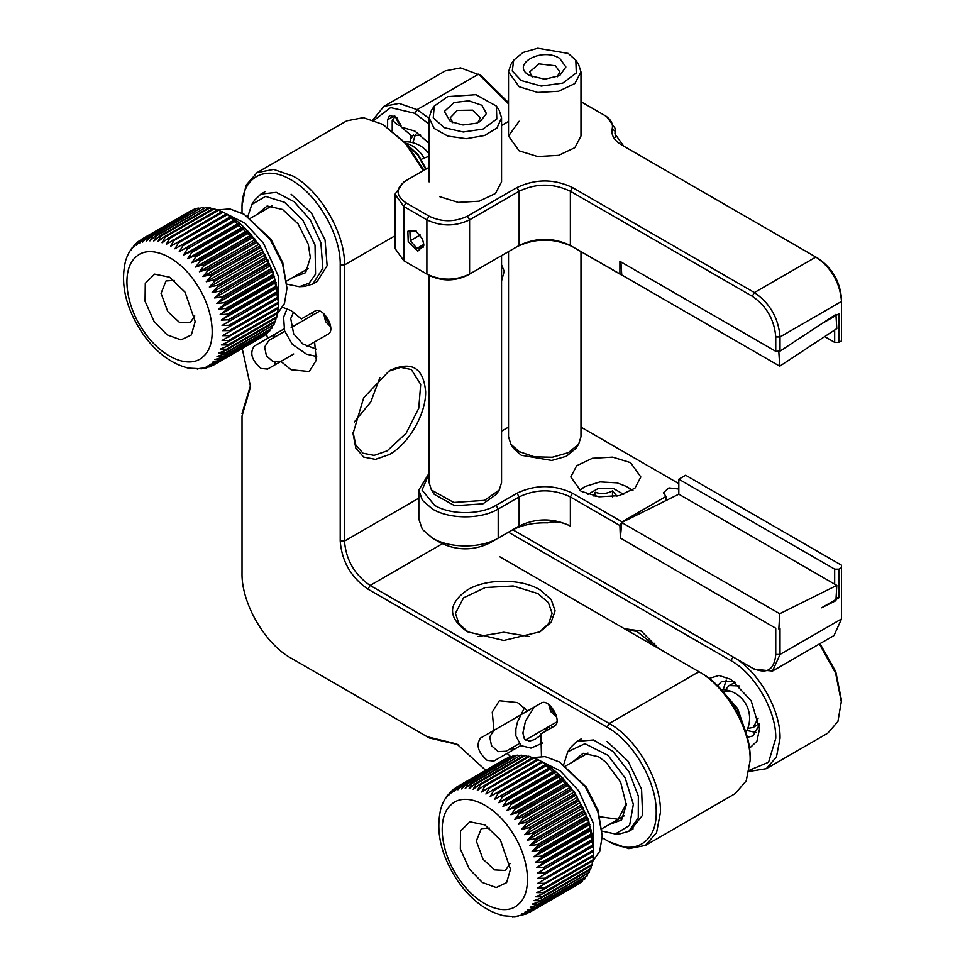 <?xml version="1.0" encoding="UTF-8"?>
<svg xmlns="http://www.w3.org/2000/svg" width="965" height="965" viewBox="0 0 965 965"><rect width="100%" height="100%" fill="white"/><g stroke="black" fill="none" stroke-linecap="round" stroke-linejoin="round"><path stroke-width="1.45" d="M401.054 125.474L398.183 125.173L392.236 120.251L395.264 116.343L398.605 123.532L400.596 123.773M323.721 313.625L325.579 321.647L330.645 326.785M330.247 324.505L327.038 320.814L325.338 315.241M284.723 331.297L268.909 340.428L264.639 346.978L266.412 355.82L273.155 361.754L280.936 361.368L267.57 369.088L260.924 368.437C251.696 360.283 249.489 352.84 254.29 346.085L267.631 338.377L266.509 334.167M548.771 704.595L550.677 711.531L556.708 717.164M556.105 714.944L552.137 710.686L550.533 706.066M520.159 715.21L494.008 730.312L489.738 736.862L491.511 745.704L498.278 751.651L506.082 751.228L519.086 743.726M615.296 834.001L620.386 833.736L628.794 831.335L638.275 817.91L638.348 796.125L629.011 771.747L612.727 751.252L593.523 739.974L576.865 741.385L570.58 747.465L567.806 751.735L584.935 743.713L607.998 755.342L625.211 778.007L633.342 804.364L629.614 825.413L615.296 834.001L602.208 831.142M563.741 764.497L567.806 751.735M609.12 824.556L621.617 819.973L626.309 804.846L620.664 782.229L606.044 762.29L598.553 756.777L583.113 753.279L572.896 761.807M599.989 816.764L618.179 819.309L626.285 803.568M256.883 242.408L258.909 244.326L202.964 276.617L207.777 270.755L256.883 242.408L255.966 241.153L206.86 269.5L199.417 271.732L255.351 239.429L255.966 241.153M278.439 303.094L273.336 272.504L259.078 244.326L227.209 214.351M226.437 213.916L230.912 216.643L174.93 248.801L178.453 242.903L227.547 214.556L226.437 213.916L170.612 246.328L173.977 240.514L223.084 212.155L221.974 211.637L166.318 244.302L169.538 238.584L218.645 210.237L217.559 209.839L168.453 238.186L162.06 242.734L165.172 237.149L214.278 208.802L213.205 208.512L164.098 236.871L157.886 241.636L160.902 236.196L210.008 207.849L208.959 207.692L159.864 236.039L153.833 241.021L156.764 235.75L205.871 207.403L155.751 235.725L149.925 240.888L152.784 235.81L201.89 207.463L151.819 235.906L146.198 241.25L148.996 236.365L197.198 208.235L148.091 236.582L142.663 242.094L145.425 237.426L193.688 209.417L144.581 237.764L139.37 243.409L142.12 238.97L191.528 210.659M194.532 209.079L195.461 209.236M198.102 208.018L199.55 208.344M201.89 207.463L203.784 207.994M205.871 207.403L208.138 208.175M210.008 207.849L212.614 208.862M214.278 208.802L217.994 210.442M218.645 210.237L222.252 212.011M223.084 212.155L226.546 214.037M232.01 217.39L235.351 219.803L179.237 251.708L182.916 245.737L232.01 217.39L230.912 216.643M236.449 220.647L239.73 223.373L190.624 251.72L183.495 255.013L187.343 249.006L236.449 220.647L235.351 219.803M240.804 224.314L244.012 227.318L194.906 255.677L187.68 258.692L191.697 252.673L240.804 224.314L239.73 223.373M245.05 228.355L248.162 231.624L199.055 259.971L191.746 262.733L195.955 256.714L245.05 228.355L244.012 227.318M249.175 232.746L252.155 236.244L203.06 264.603L195.666 267.088L200.069 261.093L249.175 232.746L248.162 231.624M199.417 271.732L204.025 265.785L253.12 237.438L252.155 236.244M253.12 237.438L255.351 239.429M195.666 267.088L251.6 234.784M191.746 262.733L247.679 230.43M187.68 258.692L243.614 226.401M183.495 255.013L239.441 222.71M179.237 251.708L235.183 219.417M174.93 248.801L230.876 216.51M135.775 243.831L133.556 247.438L137.139 242.444L139.069 240.997L136.318 245.194L141.155 239.537L190.974 210.756M139.069 240.997L139.72 240.623M134.702 244.712L131.095 250.104L132.446 247.462M131.747 248.222L129.672 251.467M129.286 252.022L127.464 255.737M127.284 256.075L125.776 260.188M143.701 331.104C125.197 305 121.301 269.633 135.583 257.317C148.936 243.65 177.608 255.713 195.412 282.48C213.928 308.583 217.825 343.95 203.543 356.266C190.189 369.933 161.505 357.882 143.701 331.104M258.909 244.326L259.549 246.304L210.442 274.651L202.964 276.617M277.16 314.095L284.458 303.565L286.979 288.306L282.54 263.843L270.14 239.344L244.29 214.351L229.767 208.91L216.98 209.984M188.465 368.111L201.806 368.787M197.982 368.992L197.27 369.064M202.843 368.534L199.755 368.401L206.317 367.906L203.289 367.556L209.526 366.893L211.625 365.964L206.594 366.242L214.001 364.806L263.433 336.266M207.644 367.4L206.317 367.906M264.12 335.603L214.869 364.3L209.634 364.456L217.125 362.731L266.231 334.385L217.837 362.165L212.397 362.213L219.875 360.247L269.609 331.212L220.503 359.559L214.857 359.535L222.3 357.315L271.961 328.172L222.855 356.519L217.004 356.447L224.387 353.962L273.964 324.71L224.857 353.057L218.814 352.961L226.136 350.211L275.23 321.852L275.616 320.863L226.51 349.221L220.273 349.101L227.499 346.085L276.605 317.738L276.895 316.665L227.788 345.012L221.383 344.915L228.5 341.634L277.606 313.275L277.787 312.129L228.693 340.476L222.107 340.428L278.222 308.523L278.306 307.292L229.212 335.651L222.469 335.663L278.439 303.493L278.439 302.214L229.332 330.561L222.457 330.657L278.282 298.245L278.173 296.906L229.079 325.253L222.059 325.458L277.727 292.805L277.522 291.43L228.428 319.777L221.287 320.115L227.68 315.567L276.786 287.208L276.497 285.809L227.39 314.156L220.153 314.638L226.365 309.874L275.471 281.527L275.085 280.091L225.979 308.45L218.657 309.09L224.688 304.12L273.795 275.773L273.312 274.337L224.206 302.684L216.823 303.517L222.65 298.342L271.756 269.995L271.189 268.572L222.083 296.918L214.64 297.956L220.273 292.6L269.38 264.253L268.74 262.842L219.634 291.189L212.155 292.431L217.571 286.931L266.678 258.584L265.966 257.185L216.86 285.531L209.357 287.015L214.58 281.37L263.686 253.023L262.89 251.66L213.784 280.007L206.293 281.732L211.299 275.966L260.405 247.619L262.89 251.66M185.075 292.214L169.563 277.208L154.617 274.144L145.281 283.324L145.064 301.333L154.05 321.381L167.126 334.843L180.938 339.873L191.335 334.964L195.183 321.586L185.075 292.214M259.549 246.304L260.405 247.619M263.686 253.023L265.966 257.185M266.678 258.584L268.74 262.842M269.38 264.253L271.189 268.572M271.756 269.995L273.312 274.337M273.795 275.773L275.085 280.091M275.471 281.527L276.497 285.809M276.786 287.208L277.522 291.43M277.727 292.805L278.173 296.906M278.282 298.245L278.439 303.493M278.403 303.36L278.306 307.292M278.053 308.125L277.787 312.129M277.317 312.624L276.895 316.665M276.026 318.064L275.616 320.863M274.434 322.322L273.964 324.71M272.444 326.218L271.961 328.172M270.055 329.741L269.609 331.212M267.281 332.877L266.943 333.806M263.192 336.411L263.976 335.953L263.192 336.411M286.979 288.306L282.769 262.601L270.984 239.32L244.29 214.351M262.227 249.44L206.293 281.732M265.291 254.724L209.357 287.015M268.089 260.14L212.155 292.431M270.574 265.652L214.64 297.956M272.757 271.225L216.823 303.517M274.591 276.798L218.657 309.09M276.087 282.347L220.153 314.638M277.22 287.811L221.287 320.115M277.992 293.167L222.059 325.458M278.39 298.366L222.457 330.657M212.421 365.506L211.625 365.964M174.267 280.429L166.028 280.948L161.059 293.36L167.765 311.586L179.249 322.201L190.177 322.78L194.749 315.905M758.176 718.093L753.255 727.405L759.202 723.654M753.255 727.405L747.706 728.478M735.318 682.291L729.094 685.572L739.624 685.958M725.391 689.83L729.094 685.572M579.808 490.522L584.887 486.589L600.025 481.909L617.118 482.874L626.731 486.589L631.81 490.522M632.98 490.594L626.731 486.589M584.887 486.589L579.35 490.22M623.643 494.37L613.197 488.35L598.421 488.35L587.975 494.382M616.961 496.143L612.473 490.908C606.744 493.887 600.99 494.333 595.188 492.222L593.547 495.913M612.473 496.83L612.473 490.908M595.188 496.239L595.188 492.222M777.657 351.248L778.839 351.923L835.919 314.361L836.812 328.607L779.732 366.169L621.75 274.953L620.929 261.937M778.839 351.923L779.732 366.169M299.331 286.714L304.409 286.46L312.817 284.048L322.841 268.27L320.875 242.758L310.284 219.972L294.132 201.721L276.255 192.361L260.888 194.11L254.603 200.177L251.829 204.459L265.556 196.39L284.554 202.312L302.938 220.406L315.024 245.05L315.555 274.181L309.186 283.179L299.331 286.714L286.955 284.18M247.848 216.437L251.829 204.459M293.155 277.281L305.64 272.685L310.332 257.571L308.293 244.326L298.076 223.904L282.588 209.489L267.136 206.003L256.919 214.52M572.161 790.094L574.187 792.012L518.253 824.303L523.054 818.441L572.161 790.094L571.244 788.839L522.137 817.186L514.695 819.406L570.641 787.114L571.244 788.839M593.728 850.78L588.614 820.19L574.356 792.012L542.487 762.036M541.727 761.602L546.19 764.328L490.22 796.487L493.73 790.588L542.837 762.229L541.727 761.602L485.902 794.014L489.267 788.2L538.361 759.841L537.264 759.322L481.595 791.988L484.828 786.27L533.934 757.923L532.837 757.525L483.73 785.872L477.337 790.419L480.449 784.835L529.556 756.488L528.482 756.198L479.388 784.557L473.176 789.322L476.179 783.882L525.286 755.535L524.248 755.378L475.142 783.725L469.123 788.707L472.042 783.435L521.148 755.088L471.041 783.399L465.202 788.574L468.061 783.496L517.168 755.137L467.108 783.58L461.475 788.936L464.274 784.05L513.38 755.704L463.369 784.268L457.941 789.768L460.715 785.112L508.965 757.091L459.871 785.45L454.648 791.095L457.398 786.656L506.818 758.345M509.822 756.753L510.738 756.922M513.38 755.704L514.827 756.029M517.168 755.137L519.061 755.679M521.148 755.088L523.428 755.848M525.286 755.535L527.891 756.548M529.556 756.488L533.271 758.116M533.934 757.923L537.529 759.696M538.361 759.841L541.835 761.723M547.3 765.076L550.629 767.489L494.526 799.394L498.193 793.423L547.3 765.076L546.19 764.328M551.727 768.333L555.008 771.059L505.901 799.406L498.784 802.699L502.62 796.68L551.727 768.333L550.629 767.489M556.081 772L559.29 775.004L510.183 803.363L502.958 806.378L506.975 800.347L556.081 772L555.008 771.059M560.339 776.041L563.451 779.31L514.345 807.657L507.023 810.407L511.233 804.388L560.339 776.041L559.29 775.004M564.453 780.432L567.444 783.93L518.338 812.277L510.955 814.774L515.346 808.779L564.453 780.432L563.451 779.31M514.695 819.406L519.303 813.471L568.409 785.124L567.444 783.93M568.409 785.124L570.641 787.114M510.955 814.774L566.889 782.47M507.023 810.407L562.957 778.116M502.958 806.378L558.892 774.087M498.784 802.699L554.718 770.396M494.526 799.394L550.46 767.091M490.22 796.487L546.154 764.196M451.065 791.517L448.846 795.112L452.428 790.118L454.358 788.682L451.608 792.88L456.433 787.223L506.251 758.442M454.358 788.682L454.998 788.308M449.992 792.398L446.373 797.79L447.724 795.148M447.024 795.908L444.962 799.153M444.563 799.708L442.742 803.423M442.561 803.761L441.053 807.874M458.99 878.789C440.474 852.686 436.578 817.319 450.86 805.003C464.213 791.336 492.898 803.399 510.702 830.165C529.206 856.269 533.102 891.636 518.82 903.952C505.479 917.619 476.794 905.556 458.99 878.789M574.187 792.012L574.838 793.99L525.732 822.337L518.253 824.303M592.45 861.781L599.735 851.251L602.269 835.992L597.817 811.529L585.417 787.03L559.567 762.036L545.056 756.596L532.258 757.67M503.742 915.797L514.827 916.678L526.046 914.084L521.872 913.927L529.29 912.492L578.723 883.952M513.271 916.678L512.56 916.75M518.121 916.219L517.083 916.461M522.921 915.085L521.595 915.592M579.398 883.289L530.147 911.985L524.912 912.13L532.415 910.417L581.509 882.07L533.126 909.838L527.674 909.899L535.153 907.932L584.899 878.886L535.792 907.245L530.147 907.221L537.577 905.001L587.239 875.846L538.132 904.205L532.282 904.133L539.676 901.636L589.241 872.396L540.135 900.743L534.091 900.647L541.413 897.884L590.52 869.537L590.894 868.548L541.787 896.895L535.563 896.787L542.788 893.771L591.895 865.424L592.172 864.338L543.066 892.697L536.661 892.601L543.778 889.308L592.884 860.961L593.077 859.803L543.971 888.162L537.396 888.102L593.499 856.208L593.596 854.978L544.489 883.325L537.746 883.337L593.728 851.178L593.716 849.9L544.61 878.247L537.734 878.343L593.559 845.931L593.463 844.592L544.356 872.939L537.336 873.144L593.005 840.491L592.812 839.104L543.705 867.463L536.576 867.788L542.969 863.241L592.064 834.894L591.774 833.495L542.668 861.842L535.43 862.324L541.642 857.559L590.749 829.2L590.363 827.777L541.269 856.136L533.947 856.775L539.966 851.805L589.072 823.447L588.602 822.023L539.495 850.37L532.101 851.202L537.927 846.028L587.034 817.681L586.479 816.245L537.372 844.604L529.918 845.63L535.551 840.286L584.657 811.939L584.018 810.516L534.912 838.875L527.433 840.117L532.861 834.616L581.955 806.258L581.244 804.87L532.137 833.217L524.634 834.701L529.857 829.056L578.964 800.709L578.168 799.346L529.073 827.693L521.57 829.418L526.576 823.652L575.683 795.305L578.168 799.346M500.353 839.888L484.84 824.894L469.895 821.818L460.57 831.01L460.353 849.007L469.328 869.067L482.416 882.517L496.215 887.547L506.613 882.637L510.461 869.272L500.353 839.888M574.838 793.99L575.683 795.305M578.964 800.709L581.244 804.87M581.955 806.258L584.018 810.516M584.657 811.939L586.479 816.245M587.034 817.681L588.602 822.023M589.072 823.447L590.363 827.777M590.749 829.2L591.774 833.495M592.064 834.894L592.812 839.104M593.005 840.491L593.463 844.592M593.559 845.931L593.728 851.178M593.692 851.046L593.596 854.978M593.33 855.81L593.077 859.803M592.594 860.31L592.172 864.338M591.316 865.75L590.894 868.548M589.712 869.996L589.241 872.396M587.721 873.904L587.239 875.846M585.333 877.426L584.899 878.886M582.558 880.562L582.221 881.491M578.469 884.097L579.253 883.638L578.469 884.097M602.269 835.992L598.047 810.286L586.262 787.006L559.567 762.036M577.504 797.126L521.57 829.418M580.58 802.41L524.634 834.701M583.367 807.826L527.433 840.117M585.864 813.338L529.918 845.63M588.035 818.911L532.101 851.202M589.88 824.484L533.947 856.775M591.376 830.033L535.43 862.324M592.51 835.497L536.576 867.788M593.27 840.853L537.336 873.144M593.668 846.052L537.734 878.343M527.698 913.192L526.902 913.65M489.544 828.115L481.306 828.633L476.336 841.046L483.043 859.272L494.538 869.887L505.455 870.466L510.027 863.591M477.772 122.712L480.425 117.778L472.633 110.155L457.314 110.396L450.233 117.778L452.875 122.712M454.105 102.519L468.869 100.818L481.849 105.245L486.432 113.532L480.281 121.481L476.553 123.194L462.959 124.98L450.378 121.481L444.322 111.482L454.105 102.519M482.97 129.093L496.806 118.985L496.396 106.078L475.938 94.679L447.688 96.609L434.25 106.078L433.249 117.827L444.274 127.682L463.248 131.988L482.97 129.093M434.081 106.343L431.439 110.384L429.099 117.778L434.117 128.405L447.784 136.089L466.312 138.695L484.575 135.51L497.023 127.911L501.559 117.778L499.219 110.384L496.613 106.403M429.099 275.351L429.099 482.645L431.439 490.039L453.767 502.463L484.575 500.365L499.219 490.039L501.559 482.645L501.559 255.629M431.439 490.039L434.262 494.345L454.732 505.744L482.97 503.814L496.396 494.345L499.219 490.039M557.191 76.862L559.845 71.929L555.418 65.765L538.965 63.883L529.652 71.929L532.306 76.862M529.797 75.632C509.592 65.029 541.341 46.706 559.688 58.37L565.888 66.995L559.688 75.632L544.743 79.202L529.797 75.632M568.228 53.437L537.77 48.25L523.09 52.46L513.682 60.216L512.27 71.036L521.269 80.553L541.22 86.066L562.776 83.111L576.298 72.978L575.816 60.216L568.228 53.437M513.682 60.216L510.859 64.534L508.519 71.929L519.134 86.717L537.674 92.447L558.614 91.253L574.875 83.545L580.978 71.929L578.638 64.534L575.816 60.216M508.519 251.612L508.519 436.783L510.859 444.177L519.134 451.584L534.501 456.855L552.366 457.241L568.385 452.645L578.638 444.177L580.978 436.783L580.978 251.612M510.859 444.177L513.682 448.496L521.269 455.275L551.739 460.462L566.419 456.252L575.816 448.496L578.638 444.177M510.799 756.886L507.216 753.363L520.847 745.499M528.531 740.999L526.926 739.19M515.286 718.032L493.935 730.348L492.259 712.074L499.315 700.747L517.433 702.544L527.638 710.891L541.015 703.171C549.133 697.526 563.246 721.965 554.26 726.199L540.919 733.907L541.462 756.234M423.973 170.262L406.748 144.026L382.924 124.449L405.433 143.447L423.358 170.612M701.036 672.955C727.272 687.333 750.806 728.105 750.143 758.008L750.143 760.48C750.842 729.263 726.283 686.73 698.901 671.724L499.641 556.684M282.697 307.353L291.116 310.573L301.333 318.92L314.674 311.213C322.829 305.555 336.942 329.994 327.955 334.228L314.614 341.924L316.291 360.21L309.234 371.525L291.116 369.74L280.911 361.393L293.722 353.998M607.094 741.494L628.119 761.264L641.568 789.201L642.606 815.208L630.845 829.948M291.116 194.206L311.526 213.144L325.048 239.983L327.135 265.689L317.087 281.587L312.817 284.048M527.638 710.891L521.619 714.365M507.216 753.363L493.875 761.059L487.241 760.408C478.001 752.266 475.793 744.811 480.594 738.056L493.935 730.348M242.022 347.653L250.562 386.748L242.022 415.975L242.022 573.126C241.347 603.029 264.88 643.8 291.116 658.166L427.218 736.741L456.795 743.967L486.372 770.902M607.094 840.599L602.232 837.789L607.094 840.599C633.342 856.522 656.875 842.94 656.2 812.24C656.875 782.338 633.342 741.566 607.094 727.2L367.979 589.145C351.115 577.516 341.863 561.485 340.223 541.076L340.223 264.965C340.898 235.05 317.364 194.279 291.116 179.912C264.88 163.99 241.347 177.572 242.022 208.259L242.022 213.108L242.022 208.259M510.195 748.852L515.189 748.756M340.223 541.076L344.493 541.076L344.493 264.965C345.193 233.747 320.633 191.215 293.251 176.209L273.65 169.394L257.028 172.626L346.688 120.854L363.322 117.633L382.924 124.449M750.143 760.48L746.235 780.866L735.125 793.652L645.464 845.424L656.574 832.638L660.47 812.24C661.17 781.035 636.611 738.49 609.229 723.497L370.114 585.441L367.979 589.145M301.333 318.92L314.711 311.2M273.023 338.052L275.64 333.757L254.29 346.085L284.048 328.896L267.631 338.377M493.996 730.312L480.594 738.056L493.996 730.312M242.022 415.975L242.022 570.653M242.022 413.515L250.538 385.481M257.028 172.626L245.918 185.413L242.022 205.798M418.834 498.157L344.493 541.076C346.013 559.917 354.553 574.706 370.114 585.441L442.308 543.765M609.229 841.83L628.842 848.645L645.464 845.424M457.88 744.606L429.353 737.972L427.218 736.741M293.203 659.372L429.353 737.972M389.329 370.717L363.672 397.809L353.033 433.587L355.796 448.025L363.672 457.084L375.445 459.364L389.329 454.539C408.726 443.924 426.12 413.78 425.625 391.681C423.466 367.472 411.38 360.476 389.329 370.717M467.47 631.785L503.766 640.471L540.062 631.785L551.184 622.172L555.092 610.833L551.184 599.494L540.062 589.88C521.16 578.397 486.372 578.397 467.47 589.88C447.579 603.849 447.579 617.817 467.47 631.785M353.057 432.32L355.844 445.155L363.045 453.236L374.118 455.383L387.194 450.848L406.169 433.237L418.75 408.267L420.692 384.36L411.355 369.559L400.752 367.363L388.244 371.368M538.965 632.413L548.675 623.583L552.077 613.306L548.397 602.63L537.927 593.584L513.187 585.948L485.274 587.54L463.598 597.805L455.456 613.306L458.858 623.583L468.568 632.413M275.134 362.297L274.555 365.06M354.276 422.019L370.789 401.923L379.933 377.58M529.423 636.502L503.766 632.256L478.109 636.502M749.154 771.421L766.27 768.695L827.753 733.195L837.934 721.482L841.516 700.325L835.762 671.628L819.973 643.655M508.519 102.616L480.703 75.391L460.594 67.9L445.36 70.867L383.877 106.367L372.96 119.829M778.839 629.011L779.732 613.74L836.812 585.393L835.919 600.664L821.613 607.781L838.947 597.769L836.088 597.769M779.732 613.74L621.75 522.535L678.817 494.189L836.812 585.393M775.751 654.463C774.352 670.132 766.524 674.656 752.266 668.021L754.401 669.264L772.519 671.049L780.022 654.463L775.751 654.463L775.751 628.251L620.374 538.036L621.75 522.535M581.039 491.269L570.785 476.975L576.684 465.733L592.401 458.291L612.642 457.133L630.567 462.669L640.832 476.975L634.934 488.206L619.216 495.648L598.976 496.806L581.039 491.269M678.817 483.622L580.978 427.133M508.519 427.133L501.559 431.15M429.099 473.682L422.067 490.087L434.588 505.322C450.583 515.057 480.075 515.057 496.07 505.322L516.999 493.236C535.491 484.454 553.994 484.454 572.498 493.236L622.039 521.836L666.019 496.444L663.365 492.753L668.95 487.916L678.817 489.05L678.817 494.189M678.817 479.195L834.677 569.169L838.947 569.169L841.504 567.685L841.504 565.225L685.657 475.25L678.817 479.195L678.817 489.05M666.019 500.546L666.019 496.444M622.039 521.836L619.904 525.539L620.374 538.036M572.498 493.236L570.363 496.939L619.904 525.539M570.363 526.034C553.283 517.928 536.202 517.928 519.134 526.034L510.594 530.955C520.967 525.177 533.368 522.475 547.77 522.849C554.706 520.907 562.245 521.969 570.363 526.034L570.363 496.939C553.283 488.833 536.202 488.833 519.134 496.939L516.999 493.236M496.07 505.322L498.205 509.013L519.134 496.939L519.134 526.034L498.205 538.108L498.205 509.013C481.089 519.423 449.569 519.423 432.453 509.013L422.368 500.304L418.834 490.039L418.834 519.122L422.368 529.399L432.453 538.108C449.569 548.506 481.089 548.506 498.205 538.108L489.665 543.042C473.441 550.738 457.217 550.738 440.993 543.042L432.453 538.108M429.099 473.212L418.834 490.039M834.677 569.169L834.677 584.163M512.789 529.761L754.401 669.264L512.789 529.761L733.062 656.936L730.927 660.639L508.459 532.197M841.504 567.685L841.504 618.963L834.001 635.549L772.519 671.049M838.947 569.169L838.947 597.769M841.504 618.963L780.022 654.463L780.022 628.432M747.296 737.369L753.026 735.897L759.334 724.848M709.13 678.419L718.925 675.488L730.927 679.372L751.156 700.723L759.527 728.925L756.898 741.265L749.467 748.273M746.874 730.433L756.548 732.64M624.307 628.661L641.255 631.05L658.202 648.227M387.616 127.235L387.616 119.757L389.619 115.342L396.844 117.694L401.271 127.091L414.95 131.107L428.629 142.892L429.099 140.806M429.099 124.171L414.95 113.351L390.632 107.585L374.082 120.227M749.371 770.239L768.586 762.241L775.764 738.285C776.367 710.976 754.883 673.751 730.927 660.639M726.211 680.096L723.28 689.577M420.631 135.016L411.536 135.715L401.271 127.091M734.353 681.579L721.627 681.519L717.49 685.741M429.099 118.393L417.085 109.648L399.112 103.4L383.877 106.367M766.27 768.695L776.451 756.982L780.034 738.285C780.673 709.685 758.152 670.687 733.062 656.936M501.559 264.784L504.188 271.37L501.559 280.984M410.342 139.816L413.43 134.871M415.457 134.461L412.851 142.724M508.519 103.906L478.568 74.16L417.085 109.648L414.95 113.351M841.516 702.785L835.606 673.063L819.394 643.993M841.504 298.981L841.504 301.442L841.504 298.981C840.117 281.708 832.288 268.149 818.018 258.306L621.605 144.907C614.054 140.335 610.917 134.907 612.22 128.635L615.212 131.349L615.212 136.258M780.022 351.151L775.751 351.32L775.751 336.942L780.022 336.942L780.022 351.151L821.613 323.782L838.947 313.77L838.947 342.37L841.504 340.886L841.504 301.442C839.984 282.6 831.444 267.812 815.883 257.064L754.401 292.564C769.961 303.312 778.502 318.1 780.022 336.942L841.504 301.442M623.704 146.113L614.91 133.809L615.501 128.876L606.671 116.56L604.536 115.317C610.712 119.057 613.27 123.496 612.22 128.635M838.947 342.37L834.677 342.37L824.677 336.592M622.208 275.218L572.498 246.714C553.994 237.933 535.491 237.933 516.999 246.714L519.134 245.484C536.202 237.378 553.283 237.378 570.363 245.484L619.904 274.084L619.904 261.334L775.751 351.32M834.677 342.37L834.677 330.006M580.978 101.723L604.536 115.317M572.498 246.714L570.363 245.484L570.363 191.251L752.266 296.267L754.401 292.564L572.498 187.548C553.994 178.766 535.491 178.766 516.999 187.548L467.458 216.148C454.648 222.227 441.837 222.227 429.027 216.148L405.976 202.831C395.445 195.437 395.445 188.042 405.976 180.648L429.099 167.295M501.559 125.462L508.519 121.445M439.702 196.667L458.266 202.397L479.195 201.203L495.467 193.495L501.559 181.866M519.134 121.24L508.519 136.029L519.134 150.817L537.686 156.547L558.614 155.353L574.887 147.645L580.978 136.017L580.978 71.929M467.458 275.315L519.134 245.484L467.458 275.315C454.648 281.394 441.837 281.394 429.027 275.315L403.84 260.767L394.999 248.439L394.999 194.206L403.84 206.534L426.892 219.839C441.126 226.594 455.359 226.594 469.593 219.839L467.458 216.148M752.266 296.267C766.524 306.11 774.352 319.668 775.751 336.942M619.904 274.084L622.039 275.315M403.84 181.878L405.976 180.648L403.84 181.878L394.999 194.206M572.498 187.548L570.363 191.251C553.283 183.145 536.202 183.145 519.134 191.251L469.593 219.839L469.593 274.084C455.359 280.839 441.126 280.839 426.892 274.084L429.027 275.315L426.892 274.084L426.892 219.839L429.027 216.148M405.976 202.831L403.84 206.534L403.84 260.767L426.892 274.084M416.12 230.888L409.92 231.974L410.318 240.731L416.916 248.403L423.104 247.317L423.84 243.952M408.219 241.552L407.857 231.274L415.372 230.442L422.525 239.055L423.912 245.243L417.809 251.165L408.219 241.552M420.233 235.002L410.318 240.731M416.916 248.403L423.78 244.434M544.393 731.892L548.289 727.055L550.484 728.382M722.508 691.073L732.23 691.821A28.757 28.757 0 0 0 721.072 689.468M421.379 159.285L424.057 158.091A28.757 22.135 -113.1 0 0 406.132 143.339M424.057 158.091L429.099 156.294M408.448 146.029L417.652 154.846L425.71 169.249M224.797 213.084L244.953 223.18L263.469 243.192L278.294 276.038L278.354 305.772M206.86 269.5L207.777 270.755M204.025 265.785L203.06 264.603M200.069 261.093L199.055 259.971M195.955 256.714L194.906 255.677M191.697 252.673L190.624 251.72M187.343 249.006L186.245 248.15M182.916 245.737L181.806 244.989M178.453 242.903L177.343 242.263M173.977 240.514L172.88 239.996M169.538 238.584L168.453 238.186M165.172 237.149L164.098 236.871M160.902 236.196L159.864 236.039M156.764 235.75L155.751 235.725M152.784 235.81L151.819 235.906M148.996 236.365L148.091 236.582M145.425 237.426L144.581 237.764M211.299 275.966L210.442 274.651M214.869 364.3L214.085 364.758L214.869 364.3M217.837 362.165L217.125 362.731M220.503 359.559L219.875 360.247M222.855 356.519L222.3 357.315M224.857 353.057L224.387 353.962M226.51 349.221L226.136 350.211M227.788 345.012L227.499 346.085M228.693 340.476L228.5 341.634M229.212 335.651L229.115 336.869M229.332 330.561L229.344 331.851M229.079 325.253L229.175 326.592M228.428 319.777L228.621 321.152M227.39 314.156L227.68 315.567M225.979 308.45L226.365 309.874M224.206 302.684L224.688 304.12M222.083 296.918L222.65 298.342M219.634 291.189L220.273 292.6M216.86 285.531L217.571 286.931M213.784 280.007L214.58 281.37M726.368 695.717L737.176 708.793L743.098 724.691M540.086 760.77L560.231 770.866L578.747 790.878L593.572 823.724L593.632 853.458M522.137 817.186L523.054 818.441M519.303 813.471L518.338 812.277M515.346 808.779L514.345 807.657M511.233 804.388L510.183 803.363M506.975 800.347L505.901 799.406M502.62 796.68L501.523 795.836M498.193 793.423L497.084 792.675M493.73 790.588L492.62 789.949M489.267 788.2L488.157 787.669M484.828 786.27L483.73 785.872M480.449 784.835L479.388 784.557M476.179 783.882L475.142 783.725M472.042 783.435L471.041 783.399M468.061 783.496L467.108 783.58M464.274 784.05L463.369 784.268M460.715 785.112L459.871 785.45M526.576 823.652L525.732 822.337M530.147 911.985L529.363 912.444L530.147 911.985M533.126 909.838L532.415 910.417M535.792 907.245L535.153 907.932M538.132 904.205L537.577 905.001M540.135 900.743L539.676 901.636M541.787 896.895L541.413 897.884M543.066 892.697L542.788 893.771M543.971 888.162L543.778 889.308M544.489 883.325L544.393 884.555M544.61 878.247L544.622 879.525M544.356 872.939L544.453 874.278M543.705 867.463L543.898 868.838M542.668 861.842L542.969 863.241M541.269 856.136L541.642 857.559M539.495 850.37L539.966 851.805M537.372 844.604L537.927 846.028M534.912 838.875L535.551 840.286M532.137 833.217L532.861 834.616M529.073 827.693L529.857 829.056M244.314 408.111L244.652 404.516M340.223 264.965L344.493 264.965L394.999 235.81M607.094 727.2L609.229 723.497L698.901 671.724M438.448 740.191L435.179 738.683M394.456 115.812L387.616 119.757M818.018 258.306L815.883 257.064M516.999 187.548L519.134 191.251L519.134 245.484M745.861 732.399A28.757 28.757 0 0 0 732.23 691.821M410.342 134.509L410.342 142.193M392.224 120.251L392.224 130.432M314.614 341.924L306.87 346.399M319.705 311.104L291.165 327.581M556.877 721.904L525.563 739.986M429.099 154.026A28.757 28.757 0 0 0 404.745 141.795M552.74 727.079L550.822 725.403M628.77 631.243L632.352 630.676L637.057 631.496L650.905 642.581L652.678 645.042M293.565 312.105L290.718 318.534L293.662 333.818L302.684 343.878L316.291 349.185M287.148 308.631L283.613 317.135L284.518 330.633L292.25 344.24L306.448 354.155L316.701 356.483M313.263 314.819L312.226 312.624M524.49 707.755L517.469 721.977L515.877 729.07L515.853 735.74L521.004 745.619L530.991 748.128L542.825 742.953M541.244 734.968L534.622 739.492L530.099 740.939L525.491 739.926L524.26 738.502L522.897 733.062L525.515 720.976L534.308 707.043M581.135 738.925L576.865 741.385M633.064 828.875L628.794 831.335M407.64 145.064L418.159 154.702L426.132 169.008M286.774 280.96L308.245 268.56M250.538 218.211L272.009 205.81M188.308 368.087C170.781 363.624 155.449 351.935 142.289 333.009C125.571 307.678 120.046 283.445 125.727 260.321M265.158 191.637L260.888 194.11M725.258 694.33L737.61 708.551L743.75 726.356M602.051 828.646L624.222 815.847M565.828 765.884L587.987 753.098M503.585 915.773C486.07 911.31 470.727 899.621 457.567 880.695C440.848 855.364 435.336 831.13 441.005 808.007M429.099 117.778L429.099 181.878M501.559 117.778L501.559 181.878M654.74 643.257L654.74 646.236M508.519 71.929L508.519 136.029M615.513 137.283L615.513 128.876"/></g></svg>
